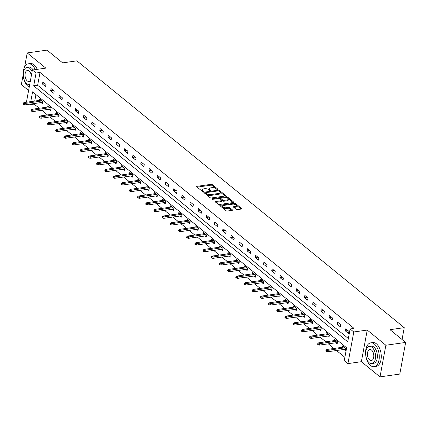 <?xml version="1.0" encoding="UTF-8"?>
<svg xmlns="http://www.w3.org/2000/svg" width="427" height="427" viewBox="0 0 427 427"><rect width="100%" height="100%" fill="white"/><g stroke="black" fill="none" stroke-linecap="round" stroke-linejoin="round"><path stroke-width="0.64" d="M217.631 189.476A0.662 0.283 10.5 0 0 217.919 189.3A0.662 0.283 10.5 0 0 217.813 189.102L212.342 184.645A0.945 0.406 10.5 0 0 211.05 184.336L197.071 186.321A0.945 0.406 10.5 0 0 196.655 186.567A0.945 0.406 10.5 0 0 196.81 186.85L202.281 191.312A0.662 0.283 10.5 0 0 203.188 191.531A0.662 0.283 10.5 0 0 203.476 191.355A0.662 0.283 10.5 0 0 203.369 191.157L202.66 190.581A3.021 1.297 10.5 0 1 202.174 189.673A3.021 1.297 10.5 0 1 203.498 188.883L204.661 188.718A3.021 1.297 10.5 0 1 208.798 189.705L209.502 190.287A0.662 0.283 10.5 0 0 210.41 190.501A0.662 0.283 10.5 0 0 210.698 190.33A0.662 0.283 10.5 0 0 210.591 190.132L209.881 189.551A3.021 1.297 10.5 0 1 209.395 188.649A3.021 1.297 10.5 0 1 210.719 187.859L211.883 187.693A3.021 1.297 10.5 0 1 216.019 188.681L216.729 189.257A0.662 0.283 10.5 0 0 217.631 189.476M236.152 209.289A0.945 0.406 10.5 0 0 237.444 209.598L241.367 209.043A0.945 0.406 10.5 0 0 241.778 208.792A0.945 0.406 10.5 0 0 241.629 208.509L235.549 203.556A0.945 0.406 10.5 0 0 234.258 203.247L220.279 205.232A0.945 0.406 10.5 0 0 219.862 205.483A0.945 0.406 10.5 0 0 220.017 205.766L226.091 210.719A0.945 0.406 10.5 0 0 227.383 211.029L232.123 210.356A0.945 0.406 10.5 0 0 232.539 210.105A0.945 0.406 10.5 0 0 232.384 209.822L229.785 207.703A0.945 0.406 10.5 0 0 228.493 207.394L226.145 207.73A2.53 1.084 10.5 0 1 223.497 207.362A2.53 1.084 10.5 0 1 222.28 206.145A2.53 1.084 10.5 0 1 223.385 205.483L232.587 204.175A2.53 1.084 10.5 0 1 235.234 204.538A2.53 1.084 10.5 0 1 236.451 205.761A2.53 1.084 10.5 0 1 235.346 206.422L233.809 206.641A0.945 0.406 10.5 0 0 233.398 206.887A0.945 0.406 10.5 0 0 233.548 207.17L236.152 209.289M405.65 342.433L399.789 374.068L380.003 376.876L385.869 345.24L405.65 342.433L390.011 329.687L404.252 327.658L76.876 60.842L62.636 62.87L46.997 50.124L27.211 52.932L45.844 68.117L32.393 70.028L36.065 73.022L40.021 72.462L354.068 328.411L350.113 328.977L353.786 331.971L347.925 363.607L344.247 360.612L346.628 347.786L32.58 91.832L30.765 101.626M385.869 345.24L367.236 330.06L353.786 331.971M225.344 195.982A0.945 0.406 10.5 0 0 225.76 195.737A0.945 0.406 10.5 0 0 225.605 195.454L219.526 190.501A0.945 0.406 10.5 0 0 218.234 190.191L204.255 192.177A0.945 0.406 10.5 0 0 203.839 192.428A0.945 0.406 10.5 0 0 203.994 192.705L210.073 197.664A0.945 0.406 10.5 0 0 211.365 197.973L225.344 195.982M227.538 197.028L233.617 201.982A0.945 0.406 10.5 0 1 233.766 202.265A0.945 0.406 10.5 0 1 233.355 202.51L219.377 204.501A0.945 0.406 10.5 0 1 218.085 204.191L215.48 202.072A0.945 0.406 10.5 0 1 215.331 201.79A0.945 0.406 10.5 0 1 215.742 201.539L221.416 200.733A0.945 0.406 10.5 0 0 221.826 200.487A0.945 0.406 10.5 0 0 221.677 200.204L219.948 198.795A0.945 0.406 10.5 0 0 218.656 198.486L212.753 199.329A0.662 0.283 10.5 0 1 212.064 199.233A0.662 0.283 10.5 0 1 211.744 198.913A0.662 0.283 10.5 0 1 212.032 198.736L226.246 196.719A0.945 0.406 10.5 0 1 227.538 197.028L227.377 197.882L233.105 202.547M27.211 52.932L24.622 66.906M23.207 74.544L21.35 84.567L28.604 90.481M402.058 339.502L404.252 327.658M40.021 72.462L37.645 85.288L348.347 338.51M42.465 84.05L45.614 86.617L46.009 84.477L42.86 81.909L42.465 84.05L45.038 83.681M50.653 90.721L53.802 93.289L54.197 91.148L51.048 88.586L50.653 90.721L53.226 90.359M58.841 97.393L61.99 99.961L62.385 97.82L59.236 95.258L58.841 97.393L61.413 97.03M67.028 104.065L70.177 106.633L70.572 104.498L67.423 101.93L67.028 104.065L69.596 103.702M75.216 110.737L78.365 113.304L78.76 111.169L75.611 108.602L75.216 110.737L77.783 110.374M83.404 117.409L86.548 119.976L86.948 117.841L83.799 115.274L83.404 117.409L85.971 117.046M91.586 124.086L94.735 126.648L95.136 124.513L91.986 121.946L91.586 124.086L94.159 123.718M99.774 130.758L102.923 133.325L103.318 131.185L100.169 128.618L99.774 130.758L102.347 130.39M107.962 137.43L111.111 139.997L111.506 137.857L108.357 135.29L107.962 137.43L110.534 137.062M116.149 144.102L119.298 146.669L119.693 144.529L116.544 141.967L116.149 144.102L118.722 143.739M124.337 150.774L127.486 153.341L127.881 151.201L124.732 148.639L124.337 150.774L126.904 150.411M132.525 157.446L135.674 160.013L136.069 157.878L132.92 155.311L132.525 157.446L135.092 157.083M140.713 164.117L143.862 166.685L144.257 164.55L141.107 161.982L140.713 164.117L143.28 163.754M148.895 170.789L152.044 173.357L152.444 171.222L149.295 168.654L148.895 170.789L151.468 170.426M157.083 177.467L160.232 180.029L160.632 177.894L157.483 175.326L157.083 177.467L159.655 177.098M165.27 184.138L168.419 186.706L168.814 184.565L165.665 181.998L165.27 184.138L167.843 183.77M173.458 190.81L176.607 193.378L177.002 191.237L173.853 188.67L173.458 190.81L176.031 190.442M181.646 197.482L184.795 200.049L185.19 197.909L182.041 195.347L181.646 197.482L184.218 197.119M189.834 204.154L192.983 206.721L193.378 204.581L190.228 202.019L189.834 204.154L192.401 203.791M198.021 210.826L201.17 213.393L201.565 211.258L198.416 208.691L198.021 210.826L200.589 210.463M206.209 217.498L209.358 220.065L209.753 217.93L206.604 215.363L206.209 217.498L208.776 217.135M214.391 224.17L217.54 226.737L217.941 224.602L214.792 222.035L214.391 224.17L216.964 223.807M222.579 230.847L225.728 233.409L226.129 231.274L222.979 228.707L222.579 230.847L225.152 230.479M230.767 237.519L233.916 240.086L234.311 237.946L231.162 235.378L230.767 237.519L233.339 237.15M238.955 244.191L242.104 246.758L242.499 244.618L239.35 242.05L238.955 244.191L241.527 243.822M247.142 250.862L250.291 253.43L250.686 251.289L247.537 248.727L247.142 250.862L249.715 250.5M255.33 257.534L258.479 260.102L258.874 257.961L255.725 255.399L255.33 257.534L257.897 257.171M263.518 264.206L266.667 266.774L267.062 264.639L263.913 262.071L263.518 264.206L266.085 263.843M271.705 270.878L274.855 273.445L275.25 271.31L272.1 268.743L271.705 270.878L274.273 270.515M279.888 277.55L283.037 280.117L283.437 277.982L280.288 275.415L279.888 277.55L282.46 277.187M288.076 284.227L291.225 286.789L291.62 284.654L288.476 282.087L288.076 284.227L290.648 283.859M296.263 290.899L299.412 293.466L299.807 291.326L296.658 288.759L296.263 290.899L298.836 290.531M304.451 297.571L307.6 300.138L307.995 297.998L304.846 295.431L304.451 297.571L307.024 297.203M312.639 304.243L315.788 306.81L316.183 304.67L313.034 302.108L312.639 304.243L315.211 303.88M320.826 310.915L323.976 313.482L324.371 311.342L321.221 308.78L320.826 310.915L323.394 310.552M329.014 317.587L332.163 320.154L332.558 318.019L329.409 315.452L329.014 317.587L331.582 317.224M337.202 324.258L340.346 326.826L340.746 324.691L337.597 322.123L337.202 324.258L339.769 323.896M345.384 330.93L348.533 333.498L348.934 331.363L345.785 328.795L345.384 330.93L347.957 330.567M34.261 103.531L34.16 104.097L39.263 108.255M41.771 110.299L47.45 114.927M49.959 116.971L55.633 121.599M58.147 123.649L63.82 128.271M66.334 130.32L72.008 134.943M74.522 136.992L80.196 141.62M82.705 143.664L88.384 148.292M90.892 150.336L96.571 154.964M99.08 157.008L104.759 161.636M107.268 163.68L112.947 168.307M115.455 170.352L121.129 174.979M123.643 177.029L129.317 181.651M131.831 183.701L137.505 188.323M140.013 190.373L145.692 195M148.201 197.044L153.88 201.672M156.389 203.716L162.068 208.344M164.576 210.388L170.256 215.016M172.764 217.06L178.443 221.688M180.952 223.732L186.626 228.36M189.14 230.409L194.813 235.031M197.327 237.081L203.001 241.703M205.51 243.753L211.189 248.381M213.697 250.425L219.377 255.052M221.885 257.097L227.564 261.724M230.073 263.769L235.752 268.396M238.261 270.44L243.94 275.068M246.448 277.112L252.122 281.74M254.636 283.79L260.31 288.412M262.824 290.461L268.498 295.084M271.006 297.133L276.685 301.761M279.194 303.805L284.873 308.433M287.382 310.477L293.061 315.105M295.569 317.149L301.248 321.777M303.757 323.821L309.431 328.448M311.945 330.493L317.619 335.12M320.133 337.17L325.806 341.792M328.32 343.842L333.994 348.464M336.503 350.514L344.861 357.319M35.927 94.559L34.72 101.066M41.04 102.571L42.444 103.713L42.844 101.578L39.695 99.011L39.439 100.393M49.228 109.243L50.632 110.39L51.026 108.25L47.877 105.682L47.621 107.065M57.415 115.914L58.819 117.062L59.214 114.922L56.065 112.354L55.809 113.737M65.598 122.586L67.007 123.734L67.402 121.594L64.253 119.032L63.997 120.414M73.786 129.258L75.195 130.406L75.59 128.265L72.441 125.703L72.184 127.086M81.973 135.93L83.382 137.078L83.777 134.943L80.628 132.375L80.372 133.758M90.161 142.602L91.57 143.75L91.965 141.615L88.816 139.047L88.56 140.43M98.349 149.279L99.753 150.421L100.153 148.286L97.004 145.719L96.748 147.101M106.536 155.951L107.94 157.093L108.341 154.958L105.191 152.391L104.935 153.773M114.724 162.623L116.128 163.771L116.523 161.63L113.374 159.063L113.118 160.445M122.912 169.295L124.316 170.442L124.711 168.302L121.562 165.735L121.305 167.117M131.094 175.967L132.503 177.114L132.898 174.974L129.749 172.412L129.493 173.794M139.282 182.639L140.691 183.786L141.086 181.646L137.937 179.084L137.681 180.466M147.47 189.31L148.879 190.458L149.274 188.323L146.125 185.756L145.869 187.138M155.658 195.982L157.067 197.13L157.462 194.995L154.312 192.428L154.056 193.81M163.845 202.66L165.249 203.802L165.649 201.667L162.5 199.099L162.244 200.482M172.033 209.331L173.437 210.474L173.832 208.339L170.688 205.771L170.432 207.154M180.221 216.003L181.624 217.151L182.019 215.011L178.87 212.443L178.614 213.826M188.408 222.675L189.812 223.823L190.207 221.682L187.058 219.115L186.802 220.497M196.591 229.347L198 230.495L198.395 228.354L195.246 225.792L194.99 227.175M204.779 236.019L206.188 237.166L206.583 235.026L203.433 232.464L203.177 233.847M212.966 242.691L214.375 243.838L214.77 241.703L211.621 239.136L211.365 240.518M221.154 249.363L222.563 250.51L222.958 248.375L219.809 245.808L219.553 247.19M229.342 256.04L230.745 257.182L231.146 255.047L227.997 252.48L227.74 253.862M237.529 262.712L238.933 263.854L239.328 261.719L236.184 259.152L235.928 260.534M245.717 269.384L247.121 270.531L247.516 268.391L244.367 265.824L244.111 267.206M253.9 276.055L255.309 277.203L255.704 275.063L252.554 272.495L252.298 273.878M262.087 282.727L263.496 283.875L263.891 281.735L260.742 279.173L260.486 280.555M270.275 289.399L271.684 290.547L272.079 288.406L268.93 285.844L268.674 287.227M278.463 296.071L279.872 297.219L280.267 295.084L277.118 292.516L276.861 293.899M286.65 302.743L288.054 303.891L288.455 301.756L285.305 299.188L285.049 300.571M294.838 309.42L296.242 310.562L296.642 308.427L293.493 305.86L293.237 307.243M303.026 316.092L304.43 317.234L304.825 315.099L301.675 312.532L301.419 313.914M311.214 322.764L312.617 323.912L313.012 321.771L309.863 319.204L309.607 320.586M319.396 329.436L320.805 330.583L321.2 328.443L318.051 325.876L317.795 327.258M327.584 336.108L328.993 337.255L329.388 335.115L326.239 332.553L325.982 333.935M335.771 342.78L337.181 343.927L337.576 341.787L334.426 339.225L334.17 340.607M343.959 349.451L345.368 350.599L345.763 348.464L342.614 345.897L342.358 347.279M367.236 330.06L361.375 361.696L380.003 376.876M361.375 361.696L347.925 363.607M34.16 104.097L30.205 104.658L29.628 104.193M27.12 102.144L26.527 101.663L32.393 70.028M36.065 73.022L33.69 85.848L347.738 341.803L350.113 328.977M30.306 104.092L30.205 104.658M37.645 85.288L33.69 85.848M209.395 188.649L209.235 189.503A3.021 1.297 10.5 0 0 209.726 190.41L209.881 189.551M202.174 189.673L202.014 190.533A3.021 1.297 10.5 0 0 202.499 191.435L202.66 190.581M216.948 189.385L212.182 185.499A0.945 0.406 10.5 0 0 210.89 185.19L197.162 187.138M205.552 193.527A0.662 0.283 10.5 0 0 205.382 193.671A0.662 0.283 10.5 0 0 205.488 193.869L206.236 194.477A3.021 1.297 10.5 0 0 210.372 195.47L218.757 194.274L218.918 193.42A3.021 1.297 10.5 0 0 220.241 192.63A3.021 1.297 10.5 0 0 219.756 191.723L219.008 191.115A0.662 0.283 10.5 0 0 218.101 190.901L205.83 192.641A0.662 0.283 10.5 0 0 205.542 192.817L204.346 192.999M225.093 196.02L219.371 191.355A0.945 0.406 10.5 0 0 219.115 191.2M205.382 193.671L205.542 192.817A0.662 0.283 10.5 0 0 205.649 193.015L206.396 193.623A3.021 1.297 10.5 0 0 210.527 194.616L218.918 193.42M218.757 194.274A3.021 1.297 10.5 0 0 220.081 193.484L220.241 192.63M215.838 202.361L221.255 201.587A0.945 0.406 10.5 0 0 221.666 201.341L221.826 200.487M219.35 198.534L220.903 198.309M225.627 197.637L226.086 197.573L226.246 196.719M227.297 199.9A2.53 1.084 10.5 0 0 228.402 199.233A2.53 1.084 10.5 0 0 227.185 198.016A2.53 1.084 10.5 0 0 224.538 197.653L221.298 198.112A0.945 0.406 10.5 0 0 220.882 198.358A0.945 0.406 10.5 0 0 221.037 198.64L222.761 200.049A0.945 0.406 10.5 0 0 224.052 200.359L227.297 199.9L227.137 200.754A2.53 1.084 10.5 0 0 228.248 200.092L228.402 199.233M220.882 198.358L220.727 199.217A0.945 0.406 10.5 0 0 220.876 199.5L221.037 198.64M227.137 200.754L223.897 201.213A0.945 0.406 10.5 0 1 222.606 200.903L220.876 199.5M227.377 197.882A0.945 0.406 10.5 0 0 226.086 197.573M236.451 205.761L236.296 206.615A2.53 1.084 10.5 0 1 235.186 207.276L233.905 207.458M222.28 206.145L222.12 206.999A2.53 1.084 10.5 0 0 223.342 208.216A2.53 1.084 10.5 0 0 225.984 208.584L226.145 207.73M231.872 210.388L229.625 208.557A0.945 0.406 10.5 0 0 228.333 208.248L225.984 208.584M241.116 209.075L235.389 204.41A0.945 0.406 10.5 0 0 234.097 204.101L233.676 204.165M222.595 205.739L220.369 206.054M23.069 103.254L22.909 104.108L23.432 104.535L23.592 103.681L23.069 103.254L23.949 102.597L24.894 103.366L24.606 104.903L42.7 102.331M23.592 103.681L42.043 100.927M23.949 102.597L41.099 100.158M24.606 104.903L23.432 104.535M35.26 69.622A12.031 6.709 -98.1 0 0 32.025 65.032A12.031 6.709 -98.1 0 0 28.347 63.804A12.031 6.709 -98.1 0 0 23.191 73.433A12.031 6.709 -98.1 0 0 28.059 86.409A12.031 6.709 -98.1 0 0 29.217 87.167M37.234 69.339A12.031 6.709 -98.1 0 0 34 64.749A12.031 6.709 -98.1 0 0 30.328 63.527L28.347 63.804M32.068 71.795A8.663 4.83 -98.1 0 0 29.65 68.283A8.663 4.83 -98.1 0 0 27.002 67.402L28.822 67.14A8.663 4.83 81.9 0 1 31.47 68.021A8.663 4.83 81.9 0 1 33.076 69.932M27.002 67.402A8.663 4.83 -98.1 0 0 23.288 74.33A8.663 4.83 -98.1 0 0 26.794 83.671A8.663 4.83 -98.1 0 0 29.442 84.557A8.663 4.83 -98.1 0 0 29.709 84.503M31.331 75.755A5.583 3.112 -98.1 0 0 29.143 71.021A5.583 3.112 -98.1 0 0 27.435 70.45A5.583 3.112 -98.1 0 0 25.044 74.917A5.583 3.112 -98.1 0 0 27.301 80.938A5.583 3.112 -98.1 0 0 29.009 81.504A5.583 3.112 -98.1 0 0 30.445 80.543M374.41 344.082A12.031 6.709 -98.1 0 0 370.737 342.854A12.031 6.709 -98.1 0 0 365.576 352.483A12.031 6.709 -98.1 0 0 370.449 365.453A12.031 6.709 -98.1 0 0 374.121 366.681A12.031 6.709 -98.1 0 0 379.277 357.052A12.031 6.709 -98.1 0 0 374.41 344.082M374.121 366.681L376.102 366.398A12.031 6.709 -98.1 0 0 381.258 356.769A12.031 6.709 -98.1 0 0 376.39 343.799A12.031 6.709 -98.1 0 0 372.712 342.571L370.737 342.854M369.387 346.446L371.207 346.19A8.663 4.83 81.9 0 1 373.855 347.071A8.663 4.83 81.9 0 1 377.361 356.412A8.663 4.83 81.9 0 1 373.646 363.345L371.826 363.601A8.663 4.83 -98.1 0 0 375.541 356.673A8.663 4.83 -98.1 0 0 372.034 347.332A8.663 4.83 -98.1 0 0 369.387 346.446A8.663 4.83 -98.1 0 0 365.677 353.38A8.663 4.83 -98.1 0 0 369.184 362.72A8.663 4.83 -98.1 0 0 371.826 363.601M369.691 359.988A5.583 3.112 -98.1 0 0 371.394 360.553A5.583 3.112 -98.1 0 0 373.785 356.086A5.583 3.112 -98.1 0 0 371.527 350.065A5.583 3.112 -98.1 0 0 369.825 349.499A5.583 3.112 -98.1 0 0 367.428 353.967A5.583 3.112 -98.1 0 0 369.691 359.988M31.256 109.926L31.096 110.78L31.619 111.212L31.779 110.353L31.256 109.926L32.137 109.269L33.082 110.038L32.794 111.575L50.888 109.008M31.779 110.353L50.231 107.599M32.137 109.269L49.286 106.83M32.794 111.575L31.619 111.212M39.439 116.598L39.284 117.457L39.807 117.884L39.967 117.03L39.439 116.598L40.325 115.941L41.27 116.71L40.981 118.247L59.075 115.68M39.967 117.03L58.419 114.271M40.325 115.941L57.474 113.502M40.981 118.247L39.807 117.884M47.627 123.27L47.472 124.129L47.995 124.556L48.155 123.702L47.627 123.27L48.513 122.613L49.457 123.382L49.169 124.924L67.263 122.352M48.155 123.702L66.607 120.948M48.513 122.613L65.662 120.174M49.169 124.924L47.995 124.556M55.814 129.947L55.654 130.801L56.183 131.228L56.337 130.374L55.814 129.947L56.695 129.285L57.64 130.054L57.357 131.596L75.451 129.023M56.337 130.374L74.794 127.62M56.695 129.285L73.85 126.846M57.357 131.596L56.183 131.228M64.002 136.619L63.842 137.473L64.37 137.9L64.525 137.046L64.002 136.619L64.883 135.957L65.827 136.725L65.544 138.268L83.639 135.695M64.525 137.046L82.977 134.291M64.883 135.957L82.032 133.523M65.544 138.268L64.37 137.9M72.19 143.291L72.03 144.145L72.558 144.572L72.713 143.718L72.19 143.291L73.07 142.629L74.015 143.403L73.732 144.94L91.826 142.367M72.713 143.718L91.165 140.963M73.07 142.629L90.22 140.195M73.732 144.94L72.558 144.572M80.377 149.962L80.217 150.816L80.74 151.243L80.9 150.389L80.377 149.962L81.258 149.301L82.203 150.074L81.92 151.612L100.009 149.039M80.9 150.389L99.352 147.635M81.258 149.301L98.407 146.867M81.92 151.612L80.74 151.243M88.565 156.634L88.405 157.488L88.928 157.915L89.088 157.061L88.565 156.634L89.446 155.978L90.391 156.746L90.102 158.284L108.196 155.711M89.088 157.061L107.54 154.307M89.446 155.978L106.595 153.539M90.102 158.284L88.928 157.915M96.753 163.306L96.593 164.16L97.116 164.592L97.276 163.733L96.753 163.306L97.634 162.65L98.578 163.418L98.29 164.955L116.384 162.388M97.276 163.733L115.728 160.979M97.634 162.65L114.783 160.21M98.29 164.955L97.116 164.592M104.935 169.978L104.78 170.837L105.304 171.264L105.464 170.41L104.935 169.978L105.821 169.322L106.766 170.09L106.478 171.627L124.572 169.06M105.464 170.41L123.915 167.651M105.821 169.322L122.971 166.882M106.478 171.627L105.304 171.264M113.123 176.65L112.968 177.509L113.491 177.936L113.651 177.082L113.123 176.65L114.009 175.993L114.948 176.762L114.666 178.305L132.76 175.732M113.651 177.082L132.103 174.328M114.009 175.993L131.158 173.554M114.666 178.305L113.491 177.936M121.311 183.327L121.151 184.181L121.679 184.608L121.834 183.754L121.311 183.327L122.191 182.665L123.136 183.434L122.853 184.976L140.947 182.404M121.834 183.754L140.291 181M122.191 182.665L139.346 180.226M122.853 184.976L121.679 184.608M129.498 189.999L129.338 190.853L129.867 191.28L130.021 190.426L129.498 189.999L130.379 189.337L131.324 190.106L131.041 191.648L149.135 189.076M130.021 190.426L148.473 187.672M130.379 189.337L147.528 186.903M131.041 191.648L129.867 191.28M137.686 196.671L137.526 197.525L138.049 197.952L138.209 197.098L137.686 196.671L138.567 196.009L139.512 196.783L139.229 198.32L157.323 195.747M138.209 197.098L156.661 194.344M138.567 196.009L155.716 193.575M139.229 198.32L138.049 197.952M145.874 203.343L145.714 204.197L146.237 204.624L146.397 203.77L145.874 203.343L146.755 202.681L147.699 203.455L147.416 204.992L165.505 202.419M146.397 203.77L164.849 201.016M146.755 202.681L163.904 200.247M147.416 204.992L146.237 204.624M154.062 210.015L153.901 210.869L154.425 211.296L154.585 210.442L154.062 210.015L154.942 209.358L155.887 210.127L155.599 211.664L173.693 209.091M154.585 210.442L173.036 207.687M154.942 209.358L172.092 206.919M155.599 211.664L154.425 211.296M162.244 216.686L162.089 217.54L162.612 217.973L162.772 217.113L162.244 216.686L163.13 216.03L164.075 216.799L163.787 218.336L181.881 215.768M162.772 217.113L181.224 214.359M163.13 216.03L180.279 213.591M163.787 218.336L162.612 217.973M170.432 223.358L170.277 224.218L170.8 224.645L170.96 223.791L170.432 223.358L171.318 222.702L172.262 223.47L171.974 225.008L190.068 222.44M170.96 223.791L189.412 221.031M171.318 222.702L188.467 220.263M171.974 225.008L170.8 224.645M178.619 230.03L178.465 230.89L178.988 231.317L179.148 230.463L178.619 230.03L179.5 229.374L180.445 230.142L180.162 231.685L198.256 229.112M179.148 230.463L197.6 227.708M179.5 229.374L196.655 226.934M180.162 231.685L178.988 231.317M186.807 236.707L186.647 237.561L187.175 237.988L187.33 237.134L186.807 236.707L187.688 236.046L188.633 236.814L188.35 238.357L206.444 235.784M187.33 237.134L205.787 234.38M187.688 236.046L204.843 233.606M188.35 238.357L187.175 237.988M194.995 243.379L194.835 244.233L195.363 244.66L195.518 243.806L194.995 243.379L195.876 242.717L196.82 243.486L196.537 245.029L214.632 242.456M195.518 243.806L213.97 241.052M195.876 242.717L213.025 240.284M196.537 245.029L195.363 244.66M203.183 250.051L203.022 250.905L203.546 251.332L203.706 250.478L203.183 250.051L204.063 249.389L205.008 250.163L204.725 251.7L222.819 249.128M203.706 250.478L222.157 247.724M204.063 249.389L221.213 246.955M204.725 251.7L203.546 251.332M211.37 256.723L211.21 257.577L211.733 258.004L211.893 257.15L211.37 256.723L212.251 256.061L213.196 256.835L212.913 258.372L231.002 255.8M211.893 257.15L230.345 254.396M212.251 256.061L229.4 253.627M212.913 258.372L211.733 258.004M219.558 263.395L219.398 264.249L219.921 264.676L220.081 263.822L219.558 263.395L220.439 262.738L221.383 263.507L221.095 265.044L239.189 262.472M220.081 263.822L238.533 261.068M220.439 262.738L237.588 260.299M221.095 265.044L219.921 264.676M227.74 270.067L227.586 270.921L228.109 271.353L228.269 270.494L227.74 270.067L228.626 269.41L229.571 270.179L229.283 271.716L247.377 269.149M228.269 270.494L246.721 267.74M228.626 269.41L245.776 266.971M229.283 271.716L228.109 271.353M235.928 276.739L235.773 277.598L236.296 278.025L236.457 277.171L235.928 276.739L236.814 276.082L237.759 276.851L237.471 278.388L255.565 275.821M236.457 277.171L254.908 274.412M236.814 276.082L253.964 273.643M237.471 278.388L236.296 278.025M244.116 283.411L243.956 284.27L244.484 284.697L244.644 283.843L244.116 283.411L244.997 282.754L245.941 283.523L245.658 285.065L263.753 282.493M244.644 283.843L263.096 281.089M244.997 282.754L262.151 280.315M245.658 285.065L244.484 284.697M252.304 290.088L252.143 290.942L252.672 291.369L252.827 290.515L252.304 290.088L253.184 289.426L254.129 290.195L253.846 291.737L271.94 289.164M252.827 290.515L271.284 287.761M253.184 289.426L270.339 286.987M253.846 291.737L252.672 291.369M260.491 296.76L260.331 297.614L260.86 298.041L261.014 297.187L260.491 296.76L261.372 296.098L262.317 296.866L262.034 298.409L280.128 295.836M261.014 297.187L279.466 294.433M261.372 296.098L278.521 293.664M262.034 298.409L260.86 298.041M268.679 303.432L268.519 304.286L269.042 304.713L269.202 303.859L268.679 303.432L269.56 302.77L270.505 303.544L270.222 305.081L288.31 302.508M269.202 303.859L287.654 301.104M269.56 302.77L286.709 300.336M270.222 305.081L269.042 304.713M276.867 310.103L276.707 310.957L277.23 311.384L277.39 310.53L276.867 310.103L277.747 309.442L278.692 310.216L278.404 311.753L296.498 309.18M277.39 310.53L295.842 307.776M277.747 309.442L294.897 307.008M278.404 311.753L277.23 311.384M285.055 316.775L284.894 317.629L285.417 318.056L285.578 317.202L285.055 316.775L285.935 316.119L286.88 316.887L286.592 318.425L304.686 315.852M285.578 317.202L304.029 314.448M285.935 316.119L303.085 313.68M286.592 318.425L285.417 318.056M293.237 323.447L293.082 324.301L293.605 324.733L293.765 323.874L293.237 323.447L294.123 322.791L295.068 323.559L294.779 325.096L312.874 322.529M293.765 323.874L312.217 321.12M294.123 322.791L311.272 320.351M294.779 325.096L293.605 324.733M301.425 330.119L301.27 330.978L301.793 331.405L301.953 330.551L301.425 330.119L302.311 329.463L303.255 330.231L302.967 331.768L321.061 329.201M301.953 330.551L320.405 327.792M302.311 329.463L319.46 327.023M302.967 331.768L301.793 331.405M309.612 336.791L309.452 337.65L309.981 338.077L310.135 337.223L309.612 336.791L310.493 336.134L311.438 336.903L311.155 338.446L329.249 335.873M310.135 337.223L328.593 334.469M310.493 336.134L327.648 333.695M311.155 338.446L309.981 338.077M317.8 343.468L317.64 344.322L318.168 344.749L318.323 343.895L317.8 343.468L318.681 342.806L319.626 343.575L319.343 345.117L337.437 342.545M318.323 343.895L336.775 341.141M318.681 342.806L335.83 340.367M319.343 345.117L318.168 344.749M325.988 350.14L325.828 350.994L326.356 351.421L326.511 350.567L325.988 350.14L326.868 349.478L327.813 350.247L327.53 351.789L345.624 349.217M326.511 350.567L344.963 347.813M326.868 349.478L344.018 347.044M327.53 351.789L326.356 351.421M217.749 189.449L217.813 189.102M203.305 191.499L203.369 191.157M210.527 190.474L210.591 190.132M196.948 186.967L197.071 186.321M210.89 185.19L211.05 184.336M212.182 185.499L212.342 184.645M204.138 192.823L204.255 192.177M218.106 190.901L218.234 190.191M219.371 191.355L219.526 190.501M225.515 195.945L225.605 195.454M205.488 193.869L205.649 193.015M206.236 194.477L206.396 193.623M210.372 195.47L210.527 194.616M233.526 202.473L233.617 201.982M215.624 202.184L215.742 201.539M221.255 201.587L221.416 200.733M211.952 199.179L212.032 198.736M222.606 200.903L222.761 200.049M223.897 201.213L224.052 200.359M233.692 207.287L233.809 206.641M235.186 207.276L235.346 206.422M228.333 208.248L228.493 207.394M229.625 208.557L229.785 207.703M232.293 210.319L232.384 209.822M220.156 205.878L220.279 205.232M234.097 204.101L234.258 203.247M235.389 204.41L235.549 203.556M241.538 209L241.629 208.509M29.709 84.519L29.442 84.557"/></g></svg>
